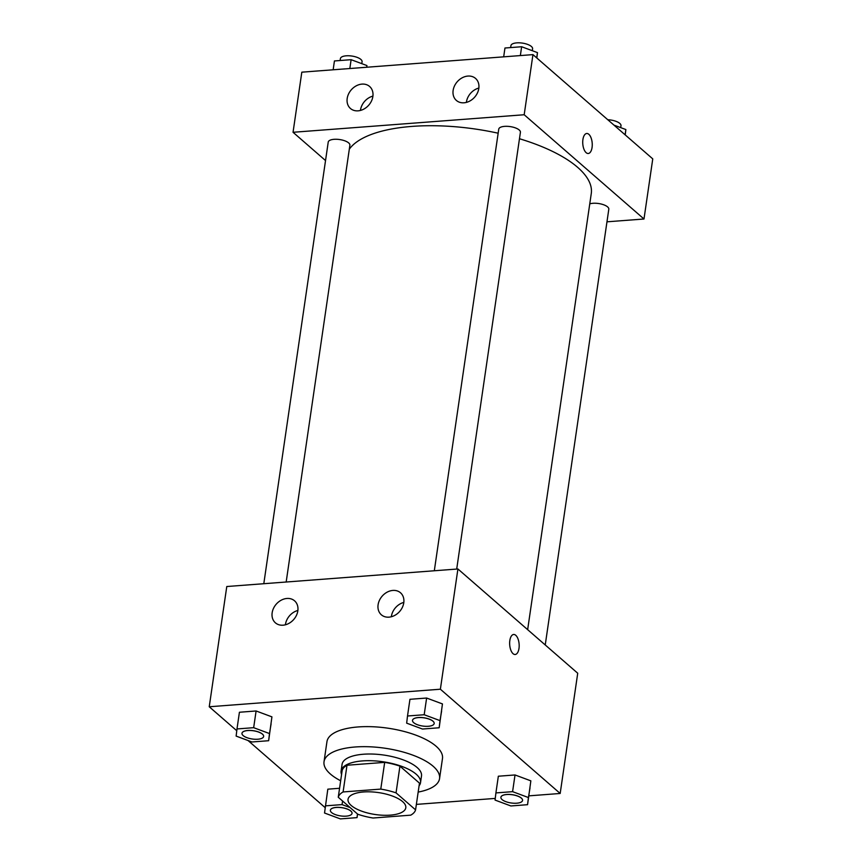 <?xml version="1.0" encoding="UTF-8"?>
<svg xmlns="http://www.w3.org/2000/svg" width="862" height="862" viewBox="0 0 862 862"><rect width="100%" height="100%" fill="white"/><g stroke="black" fill="none" stroke-linecap="round" stroke-linejoin="round"><path stroke-width="1.29" d="M351.233 805.507A29.189 11.077 8.3 0 1 348.032 799.343A29.189 11.077 8.3 0 1 378.515 792.587A29.189 11.077 8.3 0 1 405.797 807.769A29.189 11.077 8.3 0 1 382.987 815.247A29.189 11.077 8.3 0 1 351.233 805.507M373.052 818.016L410.732 815.161A39.199 14.88 8.3 0 0 415.57 809.86L396.046 792.868A39.199 14.88 8.3 0 0 380.778 789.096L343.098 791.952A39.199 14.88 8.3 0 0 338.26 797.253L357.784 814.245A39.199 14.88 8.3 0 0 373.052 818.016M380.778 789.096L384.678 762.374L346.998 765.24L343.098 791.952M346.998 765.24A39.199 14.88 8.3 0 0 342.16 770.531L338.26 797.253M384.678 762.374A39.199 14.88 8.3 0 1 399.936 766.146L396.046 792.868M415.57 809.86L419.471 783.138L399.936 766.146M419.083 785.788A40.137 15.236 -171.7 0 0 420.527 782.631A40.137 15.236 -171.7 0 0 402.414 766.62A40.137 15.236 -171.7 0 0 362.514 760.909A40.137 15.236 -171.7 0 0 341.104 771.048A40.137 15.236 -171.7 0 0 341.578 774.485M341.104 771.048L342.074 764.368A40.137 15.236 8.3 0 1 363.484 754.228A40.137 15.236 8.3 0 1 403.384 759.939A40.137 15.236 8.3 0 1 421.496 775.951L420.527 782.631M340.662 780.767A58.379 22.164 8.3 0 1 330.426 774.054A58.379 22.164 8.3 0 1 324.026 761.728A58.379 22.164 8.3 0 1 384.991 748.227A58.379 22.164 8.3 0 1 439.555 778.58A58.379 22.164 8.3 0 1 418.167 792.081M324.026 761.728L326.946 741.686A58.379 22.164 8.3 0 1 387.911 728.185A58.379 22.164 8.3 0 1 442.475 758.549L439.555 778.58M528.848 795.852L560.181 793.471L440.374 689.212L209.24 706.765L236.781 730.728M248.03 740.523L325.168 807.64M416.368 804.397L495.251 798.406M268.642 740.717L271.929 716.861L256.1 710.978L239.42 712.249L236.985 728.95L236.134 736.094L251.963 741.977L268.642 740.717L269.494 733.562L253.665 727.679L236.985 728.95M439.167 727.765L442.454 703.92L426.625 698.037L409.946 699.308L407.51 715.999L406.659 723.153L422.488 729.036L439.167 727.765L440.019 720.621L424.19 714.738L407.51 715.999M527.566 804.688L530.852 780.843L515.023 774.96L498.344 776.22L495.909 792.921L495.057 800.076L510.886 805.959L527.566 804.688L528.417 797.544L512.588 791.661L495.909 792.921M327.819 789.172L339.574 788.277L327.819 789.172L324.532 813.017L340.361 818.9L357.04 817.629L357.471 813.976M515.164 654.495A10.032 4.719 85.7 0 0 518.978 648.472A10.032 4.719 -94.3 0 1 515.164 654.495A10.032 4.719 -94.3 0 1 509.701 644.841A10.032 4.719 -94.3 0 1 513.644 634.486A10.032 4.719 -94.3 0 1 518.989 648.472A10.032 4.719 85.7 0 0 513.644 634.486M440.374 689.212L457.916 568.974L577.723 673.233L560.181 793.471M457.916 568.974L226.781 586.526L209.24 706.765M392.878 590.427A14.589 11.626 131 0 1 400.507 592.776A14.589 11.626 131 0 1 399.699 611.417A14.589 11.626 131 0 1 381.349 614.8A14.589 11.626 131 0 1 379.474 600.264A14.589 11.626 131 0 1 392.878 590.427M286.938 598.465A14.589 11.626 131 0 1 294.578 600.825A14.589 11.626 131 0 1 293.759 619.466A14.589 11.626 131 0 1 275.409 622.838A14.589 11.626 131 0 1 273.534 608.303A14.589 11.626 131 0 1 286.938 598.465M403.825 602.409A14.589 11.626 -49 0 0 391.348 616.75M297.886 610.458A14.589 11.626 -49 0 0 285.408 624.788M349.315 149.18A124.053 47.098 8.3 0 1 498.161 133.211M519.474 138.739A124.053 47.098 8.3 0 1 591.267 193.551L527.652 629.659M434.319 570.763L498.753 129.128A10.947 4.159 8.3 0 1 510.185 126.595A10.947 4.159 8.3 0 1 520.411 132.295L456.698 569.071M263.804 583.714L328.228 142.079A10.947 4.159 8.3 0 1 339.66 139.547A10.947 4.159 8.3 0 1 349.886 145.236L286.173 582.012M589.759 203.874A10.947 4.159 8.3 0 1 602.032 204.251A10.947 4.159 8.3 0 1 608.809 209.207L545.237 644.97M293.048 132.285L524.182 114.743L532.953 54.618L301.819 72.171L293.048 132.285L325.534 160.558M606.967 221.814L643.989 219.002L524.182 114.743M478.809 88.463A14.589 11.626 131 0 1 469.747 101.069A14.589 11.626 131 0 1 456.386 100.445A14.589 11.626 131 0 1 454.511 85.909A14.589 11.626 131 0 1 467.915 76.071A14.589 11.626 131 0 1 475.544 78.42A14.589 11.626 131 0 1 478.809 88.463M347.192 98.451A14.589 11.626 131 0 1 361.975 84.11A14.589 11.626 131 0 1 369.615 86.469A14.589 11.626 131 0 1 368.796 105.11A14.589 11.626 131 0 1 350.446 108.483A14.589 11.626 131 0 1 347.192 98.451M643.989 219.002L652.76 158.877L532.953 54.618M478.863 88.053A14.589 11.626 -49 0 0 466.385 102.395M372.923 96.102A14.589 11.626 -49 0 0 360.445 110.433M586.16 152.682A10.032 4.719 -94.3 0 1 582.734 141.637A10.032 4.719 -94.3 0 1 586.731 133.491A10.032 4.719 -94.3 0 1 592.205 143.135A10.032 4.719 -94.3 0 1 588.25 153.501A10.032 4.719 -94.3 0 1 586.16 152.682M588.25 153.501A10.032 4.719 85.7 0 0 592.194 143.135A10.032 4.719 85.7 0 0 586.731 133.491M625.219 134.925L625.866 129.548L613.97 125.119M625.866 129.548L625.101 134.806M607.785 119.743A10.947 4.159 8.3 0 1 620.985 125.712L620.705 127.63M366.943 65.566L366.706 67.247L366.943 65.566L351.114 59.683L334.434 60.954L333.152 69.79M351.114 59.683L349.832 68.518M340.124 60.523L340.415 58.573A10.947 4.159 8.3 0 1 351.836 56.041A10.947 4.159 8.3 0 1 362.072 61.741L361.792 63.659M536.832 58.002L537.468 52.625L521.639 46.742L504.96 48.013L503.677 56.849M537.468 52.625L536.703 57.883M521.639 46.742L520.357 55.577M510.649 47.582L510.929 45.632A10.947 4.159 8.3 0 1 522.361 43.1A10.947 4.159 8.3 0 1 532.597 48.789L532.317 50.707M350.166 807.608L342.063 804.602L325.383 805.862M330.372 810.226L330.383 810.172A10.947 4.159 8.3 0 1 330.383 810.172A10.947 4.159 8.3 0 1 341.815 807.64A10.947 4.159 8.3 0 1 352.041 813.329A10.947 4.159 8.3 0 1 352.041 813.362L352.03 813.383A10.947 4.159 8.3 0 1 343.475 816.185A10.947 4.159 8.3 0 1 331.568 812.532A10.947 4.159 8.3 0 1 330.372 810.226A10.947 4.159 8.3 0 1 341.805 807.694A10.947 4.159 8.3 0 1 352.03 813.383M342.58 801.013L342.063 804.602M357.558 814.051L357.04 817.629M500.897 797.253A10.947 4.159 8.3 0 1 500.908 797.231A10.947 4.159 8.3 0 1 512.33 794.699A10.947 4.159 8.3 0 1 522.566 800.389A10.947 4.159 8.3 0 1 522.566 800.41M530.001 787.987L528.417 797.544M530.852 780.843L515.023 774.96L512.588 791.661M515.023 774.96L498.344 776.22M502.093 799.591A10.947 4.159 8.3 0 1 500.897 797.275A10.947 4.159 8.3 0 1 512.33 794.753A10.947 4.159 8.3 0 1 522.555 800.442A10.947 4.159 8.3 0 1 514 803.244A10.947 4.159 8.3 0 1 502.093 799.591M241.985 733.282A10.947 4.159 8.3 0 1 241.985 733.25A10.947 4.159 8.3 0 1 253.417 730.717A10.947 4.159 8.3 0 1 263.643 736.407A10.947 4.159 8.3 0 1 263.643 736.439L263.643 736.46A10.947 4.159 8.3 0 1 255.087 739.262A10.947 4.159 8.3 0 1 243.181 735.609A10.947 4.159 8.3 0 1 241.974 733.303A10.947 4.159 8.3 0 1 253.406 730.771A10.947 4.159 8.3 0 1 263.643 736.46M271.077 724.015L269.494 733.562M271.929 716.861L256.1 710.978L253.665 727.679M256.1 710.978L239.42 712.249M412.499 720.363L412.51 720.309A10.947 4.159 8.3 0 1 412.51 720.309A10.947 4.159 8.3 0 1 423.942 717.777A10.947 4.159 8.3 0 1 434.168 723.466A10.947 4.159 8.3 0 1 434.168 723.498L434.168 723.52A10.947 4.159 8.3 0 1 425.612 726.321A10.947 4.159 8.3 0 1 413.706 722.668A10.947 4.159 8.3 0 1 412.499 720.363A10.947 4.159 8.3 0 1 423.932 717.831A10.947 4.159 8.3 0 1 434.168 723.52M441.603 711.075L440.019 720.621M442.454 703.92L426.625 698.037L424.19 714.738M426.625 698.037L409.946 699.308"/></g></svg>
